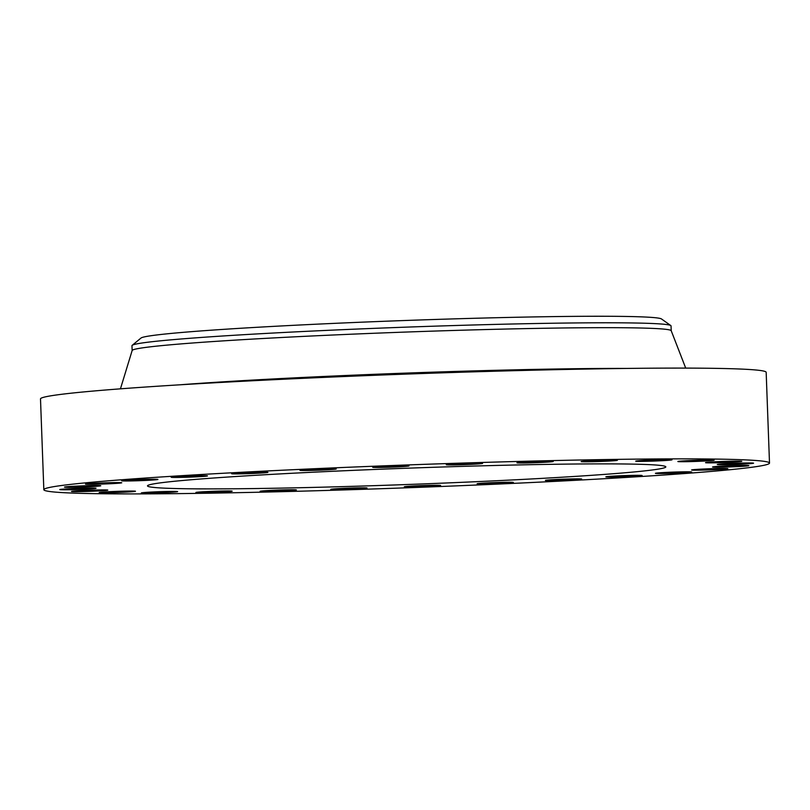 <?xml version="1.0" encoding="UTF-8"?>
<svg xmlns="http://www.w3.org/2000/svg" width="810" height="810" viewBox="0 0 810 810"><rect width="100%" height="100%" fill="white"/><g stroke="black" fill="none" stroke-linecap="round" stroke-linejoin="round"><path stroke-width="1.21" d="M548.309 479.986A18.154 0.567 177.9 0 0 545.403 480.401A18.154 0.567 177.9 0 0 558.424 480.472A18.154 0.567 177.9 0 0 578.785 479.49A18.154 0.567 177.9 0 0 581.691 479.075A18.154 0.567 177.9 0 0 568.671 479.004A18.154 0.567 177.9 0 0 548.309 479.986M603.673 459.584A363.082 11.401 177.9 0 0 233.037 472.726A363.082 11.401 177.9 0 0 43.831 489.685A363.082 11.401 177.9 0 0 209.658 493.189A363.082 11.401 177.9 0 0 580.294 480.046A363.082 11.401 177.9 0 0 769.5 463.077A363.082 11.401 177.9 0 0 603.673 459.584M265.943 488.379A259.342 8.151 177.9 0 0 530.682 478.993A259.342 8.151 177.9 0 0 665.83 466.884A259.342 8.151 177.9 0 0 547.388 464.383A259.342 8.151 177.9 0 0 282.639 473.769A259.342 8.151 177.9 0 0 147.491 485.889A259.342 8.151 177.9 0 0 265.943 488.379M606.953 476.624A18.154 0.567 177.9 0 0 605.86 476.857A18.154 0.567 177.9 0 0 620.855 476.877A18.154 0.567 177.9 0 0 641.044 475.764A18.154 0.567 177.9 0 0 642.138 475.531A18.154 0.567 177.9 0 0 627.142 475.521A18.154 0.567 177.9 0 0 606.953 476.624M655.553 473.253A18.154 0.567 177.9 0 0 655.412 473.334A18.154 0.567 177.9 0 0 672.432 473.273A18.154 0.567 177.9 0 0 691.558 472.078A18.154 0.567 177.9 0 0 691.699 471.997A18.154 0.567 177.9 0 0 674.679 472.058A18.154 0.567 177.9 0 0 655.553 473.253M691.679 470.043A18.154 0.567 177.9 0 0 710.633 469.861A18.154 0.567 177.9 0 0 727.866 468.656A18.154 0.567 177.9 0 0 727.775 468.605A18.154 0.567 177.9 0 0 708.821 468.787A18.154 0.567 177.9 0 0 691.588 469.982A18.154 0.567 177.9 0 0 691.679 470.043M713.499 467.137A18.154 0.567 177.9 0 0 733.637 466.783A18.154 0.567 177.9 0 0 748.845 465.669A18.154 0.567 177.9 0 0 747.903 465.517A18.154 0.567 177.9 0 0 727.765 465.871A18.154 0.567 177.9 0 0 712.557 466.995A18.154 0.567 177.9 0 0 713.499 467.137M719.948 464.707A18.154 0.567 177.9 0 0 740.35 464.211A18.154 0.567 177.9 0 0 753.573 463.178A18.154 0.567 177.9 0 0 750.91 462.976A18.154 0.567 177.9 0 0 730.509 463.472A18.154 0.567 177.9 0 0 717.285 464.505A18.154 0.567 177.9 0 0 719.948 464.707M710.674 462.864A18.154 0.567 177.9 0 0 730.509 462.267A18.154 0.567 177.9 0 0 741.808 461.315A18.154 0.567 177.9 0 0 736.665 461.113A18.154 0.567 177.9 0 0 716.83 461.71A18.154 0.567 177.9 0 0 705.53 462.652A18.154 0.567 177.9 0 0 710.674 462.864M686.161 461.69A18.154 0.567 177.9 0 0 704.7 461.032A18.154 0.567 177.9 0 0 714.157 460.181A18.154 0.567 177.9 0 0 705.864 460.009A18.154 0.567 177.9 0 0 687.336 460.667A18.154 0.567 177.9 0 0 677.869 461.518A18.154 0.567 177.9 0 0 686.161 461.69M647.635 461.255A18.154 0.567 177.9 0 0 671.996 459.827A18.154 0.567 177.9 0 0 660.069 459.726A18.154 0.567 177.9 0 0 635.708 461.153A18.154 0.567 177.9 0 0 647.635 461.255M597.031 461.578A18.154 0.567 177.9 0 0 617.433 460.272A18.154 0.567 177.9 0 0 601.557 460.283A18.154 0.567 177.9 0 0 581.145 461.599A18.154 0.567 177.9 0 0 597.031 461.578M536.868 462.652A18.154 0.567 177.9 0 0 553.22 461.477A18.154 0.567 177.9 0 0 533.274 461.649A18.154 0.567 177.9 0 0 516.932 462.814A18.154 0.567 177.9 0 0 536.868 462.652M470.185 464.403A18.154 0.567 177.9 0 0 482.558 463.411A18.154 0.567 177.9 0 0 458.642 463.745A18.154 0.567 177.9 0 0 446.269 464.737A18.154 0.567 177.9 0 0 470.185 464.403M400.312 466.762A18.154 0.567 177.9 0 0 408.999 465.952A18.154 0.567 177.9 0 0 399.735 465.801A18.154 0.567 177.9 0 0 381.409 466.479A18.154 0.567 177.9 0 0 372.721 467.289A18.154 0.567 177.9 0 0 381.996 467.441A18.154 0.567 177.9 0 0 400.312 466.762M330.763 469.597A18.154 0.567 177.9 0 0 336.241 468.99A18.154 0.567 177.9 0 0 325.144 468.868A18.154 0.567 177.9 0 0 305.441 469.709A18.154 0.567 177.9 0 0 299.963 470.326A18.154 0.567 177.9 0 0 311.06 470.438A18.154 0.567 177.9 0 0 330.763 469.597M265.012 472.777A18.154 0.567 177.9 0 0 267.928 472.362A18.154 0.567 177.9 0 0 254.907 472.291A18.154 0.567 177.9 0 0 234.546 473.273A18.154 0.567 177.9 0 0 231.64 473.698A18.154 0.567 177.9 0 0 244.66 473.769A18.154 0.567 177.9 0 0 265.012 472.777M206.378 476.138A18.154 0.567 177.9 0 0 207.471 475.905A18.154 0.567 177.9 0 0 192.476 475.895A18.154 0.567 177.9 0 0 172.287 476.999A18.154 0.567 177.9 0 0 171.183 477.232A18.154 0.567 177.9 0 0 186.189 477.252A18.154 0.567 177.9 0 0 206.378 476.138M157.778 479.51A18.154 0.567 177.9 0 0 157.92 479.439A18.154 0.567 177.9 0 0 140.899 479.49A18.154 0.567 177.9 0 0 121.773 480.694A18.154 0.567 177.9 0 0 121.632 480.765A18.154 0.567 177.9 0 0 138.652 480.715A18.154 0.567 177.9 0 0 157.778 479.51M121.652 482.73A18.154 0.567 177.9 0 0 102.688 482.912A18.154 0.567 177.9 0 0 85.455 484.117A18.154 0.567 177.9 0 0 85.546 484.167A18.154 0.567 177.9 0 0 104.51 483.985A18.154 0.567 177.9 0 0 121.743 482.78A18.154 0.567 177.9 0 0 121.652 482.73M99.822 485.625A18.154 0.567 177.9 0 0 79.694 485.98A18.154 0.567 177.9 0 0 64.486 487.104A18.154 0.567 177.9 0 0 65.428 487.245A18.154 0.567 177.9 0 0 85.556 486.891A18.154 0.567 177.9 0 0 100.764 485.767A18.154 0.567 177.9 0 0 99.822 485.625M93.383 488.055A18.154 0.567 177.9 0 0 72.981 488.551A18.154 0.567 177.9 0 0 59.758 489.584A18.154 0.567 177.9 0 0 62.41 489.787A18.154 0.567 177.9 0 0 82.822 489.291A18.154 0.567 177.9 0 0 96.046 488.258A18.154 0.567 177.9 0 0 93.383 488.055M102.647 489.908A18.154 0.567 177.9 0 0 82.812 490.506A18.154 0.567 177.9 0 0 71.513 491.447A18.154 0.567 177.9 0 0 76.666 491.66A18.154 0.567 177.9 0 0 96.501 491.062A18.154 0.567 177.9 0 0 107.801 490.121A18.154 0.567 177.9 0 0 102.647 489.908M127.16 491.073A18.154 0.567 177.9 0 0 108.631 491.731A18.154 0.567 177.9 0 0 99.174 492.581A18.154 0.567 177.9 0 0 107.467 492.753A18.154 0.567 177.9 0 0 125.995 492.105A18.154 0.567 177.9 0 0 135.452 491.255A18.154 0.567 177.9 0 0 127.16 491.073M165.696 491.508A18.154 0.567 177.9 0 0 141.335 492.936A18.154 0.567 177.9 0 0 153.262 493.037A18.154 0.567 177.9 0 0 177.623 491.609A18.154 0.567 177.9 0 0 165.696 491.508M216.3 491.184A18.154 0.567 177.9 0 0 195.898 492.5A18.154 0.567 177.9 0 0 211.774 492.48A18.154 0.567 177.9 0 0 232.176 491.174A18.154 0.567 177.9 0 0 216.3 491.184M276.453 490.121A18.154 0.567 177.9 0 0 260.111 491.285A18.154 0.567 177.9 0 0 280.047 491.123A18.154 0.567 177.9 0 0 296.399 489.959A18.154 0.567 177.9 0 0 276.453 490.121M343.146 488.359A18.154 0.567 177.9 0 0 330.774 489.351A18.154 0.567 177.9 0 0 354.679 489.017A18.154 0.567 177.9 0 0 367.051 488.025A18.154 0.567 177.9 0 0 343.146 488.359M413.009 486A18.154 0.567 177.9 0 0 404.322 486.81A18.154 0.567 177.9 0 0 413.596 486.972A18.154 0.567 177.9 0 0 431.922 486.283A18.154 0.567 177.9 0 0 440.61 485.484A18.154 0.567 177.9 0 0 431.335 485.322A18.154 0.567 177.9 0 0 413.009 486M482.568 483.165A18.154 0.567 177.9 0 0 477.08 483.772A18.154 0.567 177.9 0 0 488.187 483.894A18.154 0.567 177.9 0 0 507.89 483.054A18.154 0.567 177.9 0 0 513.368 482.446A18.154 0.567 177.9 0 0 502.271 482.325A18.154 0.567 177.9 0 0 482.568 483.165M769.5 463.077L766.169 372.306A363.082 11.401 177.9 0 0 600.342 368.813A363.082 11.401 177.9 0 0 229.706 381.955A363.082 11.401 177.9 0 0 40.5 398.925L43.831 489.685M671.227 330.804L671.044 325.904A269.72 8.475 177.9 0 0 670.801 325.569L661.486 318.958A260.638 8.191 177.9 0 0 542.68 316.771A260.638 8.191 177.9 0 0 281.323 325.954A260.638 8.191 177.9 0 0 141.001 338.043L132.192 345.323A269.72 8.475 177.9 0 0 131.969 345.678L132.151 350.568M670.801 325.569A269.72 8.475 177.9 0 0 547.864 323.311A269.72 8.475 177.9 0 0 277.405 332.809A269.72 8.475 177.9 0 0 132.192 345.323M685.706 368.104L671.206 330.713A269.72 8.475 177.9 0 0 548.036 328.202A269.72 8.475 177.9 0 0 273.993 337.902A269.72 8.475 177.9 0 0 132.162 350.477L120.447 388.83M626.94 368.439A284.067 8.92 177.9 0 0 557.351 368.985A284.067 8.92 177.9 0 0 179.071 384.861"/></g></svg>

